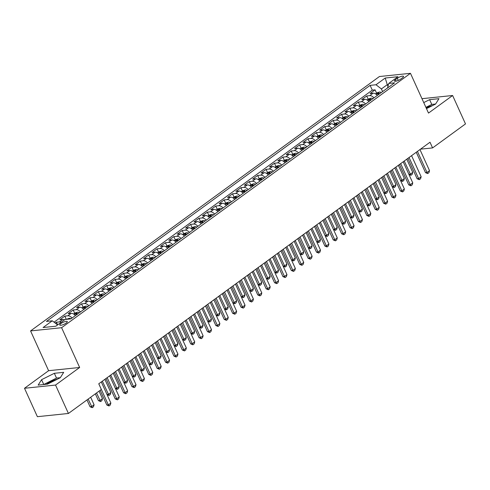 <?xml version="1.0" encoding="UTF-8"?>
<svg xmlns="http://www.w3.org/2000/svg" width="490" height="490" viewBox="0 0 490 490"><rect width="100%" height="100%" fill="white"/><g stroke="black" fill="none" stroke-linecap="round" stroke-linejoin="round"><path stroke-width="0.73" d="M57.6 379.089A10.088 2.652 -24.4 0 0 46.544 384.166A10.088 2.652 -24.4 0 0 46.44 384.246M66.217 323.039A4.141 1.09 -24.4 0 0 67.302 321.605A4.141 1.09 -24.4 0 0 64.778 321.673A4.141 1.09 -24.4 0 0 60.852 323.59A4.141 1.09 -24.4 0 0 59.768 325.023A4.141 1.09 -24.4 0 0 62.291 324.956A4.141 1.09 -24.4 0 0 66.217 323.039M426.165 107.935A10.088 2.652 155.6 0 1 432.872 105.43M24.5 388.276L55.542 385.06L79.65 367.482L48.608 370.697L24.5 388.276L37.387 416.684L68.422 413.468L101.338 389.464L98.76 383.786L430.006 142.235L432.584 147.913L465.5 123.915L452.613 95.507L421.97 98.68M48.608 370.697L30.57 330.928L379.425 76.532L410.467 73.316L61.605 327.712L30.57 330.928M377.306 95.452A5.176 3.087 -126.1 0 0 373.123 93.198L370.06 93.517L375.095 89.848L376.583 93.124M373.95 97.896A5.176 3.087 -126.1 0 0 369.766 95.642L366.71 95.96L368.192 99.237M366.71 95.96L361.675 99.629L364.738 99.311A5.176 3.087 -126.1 0 1 368.921 101.565M360.536 107.678A5.176 3.087 -126.1 0 0 356.353 105.43L353.29 105.748L358.319 102.079L359.807 105.356M352.151 113.796A5.176 3.087 -126.1 0 0 347.967 111.542L344.905 111.861L349.934 108.192L351.422 111.469M343.76 119.909A5.176 3.087 -126.1 0 0 339.582 117.661L336.52 117.974L341.548 114.305L343.037 117.588M335.374 126.028A5.176 3.087 -126.1 0 0 331.191 123.774L328.135 124.093L333.163 120.424L334.652 123.701M326.989 132.141A5.176 3.087 -126.1 0 0 322.806 129.893L319.743 130.205L324.778 126.536L326.267 129.813M318.604 138.254A5.176 3.087 -126.1 0 0 314.421 136.006L311.358 136.324L316.393 132.655L317.881 135.932M310.219 144.372A5.176 3.087 -126.1 0 0 306.036 142.118L302.973 142.437L308.008 138.768L309.49 142.045M301.834 150.485A5.176 3.087 -126.1 0 0 297.651 148.237L294.588 148.55L299.617 144.881L301.105 148.164M293.449 156.604A5.176 3.087 -126.1 0 0 289.265 154.35L286.203 154.669L291.232 151L292.72 154.276M285.064 162.717A5.176 3.087 -126.1 0 0 280.88 160.469L277.818 160.781L282.846 157.112L284.335 160.389M276.672 168.829A5.176 3.087 -126.1 0 0 272.489 166.582L269.433 166.9L274.461 163.231L275.95 166.508M268.287 174.948A5.176 3.087 -126.1 0 0 264.104 172.694L261.041 173.013L266.076 169.344L267.565 172.621M259.902 181.061A5.176 3.087 -126.1 0 0 255.719 178.813L252.656 179.132L257.691 175.457L259.179 178.74M251.517 187.18A5.176 3.087 -126.1 0 0 247.334 184.926L244.271 185.245L249.306 181.576L250.788 184.853M243.132 193.293A5.176 3.087 -126.1 0 0 238.949 191.045L235.886 191.357L240.921 187.688L242.403 190.971M234.747 199.406A5.176 3.087 -126.1 0 0 230.563 197.158L227.501 197.476L232.53 193.807L234.018 197.084M226.362 205.524A5.176 3.087 -126.1 0 0 222.178 203.27L219.116 203.589L224.144 199.92L225.633 203.197M217.97 211.637A5.176 3.087 -126.1 0 0 213.793 209.389L210.731 209.708L215.759 206.039L217.248 209.316M209.585 217.756A5.176 3.087 -126.1 0 0 205.402 215.502L202.339 215.821L207.374 212.152L208.863 215.429M201.2 223.869A5.176 3.087 -126.1 0 0 197.017 221.621L193.954 221.933L198.989 218.264L200.477 221.547M192.815 229.988A5.176 3.087 -126.1 0 0 188.632 227.734L185.569 228.052L190.604 224.383L192.086 227.66M184.43 236.1A5.176 3.087 -126.1 0 0 180.246 233.846L177.184 234.165L182.219 230.496L183.701 233.773M176.045 242.213A5.176 3.087 -126.1 0 0 171.861 239.965L168.799 240.284L173.828 236.615L175.316 239.892M167.66 248.332A5.176 3.087 -126.1 0 0 163.476 246.078L160.414 246.397L165.442 242.728L166.931 246.005M159.268 254.445A5.176 3.087 -126.1 0 0 155.091 252.197L152.029 252.509L157.057 248.84L158.546 252.123M150.883 260.564A5.176 3.087 -126.1 0 0 146.7 258.31L143.644 258.628L148.672 254.959L150.161 258.236M142.498 266.676A5.176 3.087 -126.1 0 0 138.315 264.422L135.252 264.741L140.287 261.072L141.775 264.349M134.113 272.789A5.176 3.087 -126.1 0 0 129.93 270.541L126.867 270.86L131.902 267.191L133.39 270.468M125.728 278.908A5.176 3.087 -126.1 0 0 121.545 276.654L118.482 276.973L123.517 273.304L124.999 276.581M117.343 285.021A5.176 3.087 -126.1 0 0 113.159 282.773L110.097 283.085L115.126 279.416L116.614 282.699M108.958 291.14A5.176 3.087 -126.1 0 0 104.774 288.886L101.712 289.204L106.74 285.535L108.229 288.812M100.573 297.252A5.176 3.087 -126.1 0 0 96.389 294.998L93.327 295.317L98.355 291.648L99.844 294.925M92.181 303.365A5.176 3.087 -126.1 0 0 87.998 301.117L84.942 301.436L89.97 297.767L91.459 301.044M83.796 309.484A5.176 3.087 -126.1 0 0 79.613 307.23L76.55 307.549L81.585 303.88L83.073 307.157M75.411 315.597A5.176 3.087 -126.1 0 0 71.228 313.349L68.165 313.661L73.2 309.992L74.688 313.275M64.6 319.805A5.176 3.087 -126.1 0 0 62.843 319.462L59.78 319.78L64.815 316.111L66.285 319.358M397.298 78.302L395.448 79.643A4.012 1.054 -24.4 0 0 394.401 81.034A4.012 1.054 -24.4 0 0 396.851 80.966A4.012 1.054 -24.4 0 0 400.655 79.111L402.498 77.763A4.012 1.054 -24.4 0 0 403.546 76.373A4.012 1.054 -24.4 0 0 401.102 76.446A4.012 1.054 -24.4 0 0 397.298 78.302L398.266 80.44M387.994 86.258L387.278 84.672L381.41 88.953L375.989 84.758L370.115 85.364L46.421 321.416L52.289 320.803L43.065 327.534L55.817 326.211L65.041 319.486L70.915 318.88L394.615 82.828L388.741 83.435L387.535 87.986M375.989 84.758L385.214 78.033L397.966 76.71L388.741 83.435M375.095 89.848L372.284 90.136L54.072 322.187M61.25 322.255A5.176 3.087 53.9 0 0 59.486 321.906L56.424 322.224L55.241 323.088M64.815 316.111L67.877 315.793A5.176 3.087 53.9 0 1 72.055 318.047M73.2 309.992L76.262 309.68A5.176 3.087 53.9 0 1 80.446 311.928M81.585 303.88L84.647 303.561A5.176 3.087 53.9 0 1 88.831 305.815M89.97 297.767L93.033 297.448A5.176 3.087 53.9 0 1 97.216 299.696M98.355 291.648L101.418 291.329A5.176 3.087 53.9 0 1 105.601 293.584M106.74 285.535L109.803 285.217A5.176 3.087 53.9 0 1 113.986 287.471M115.126 279.416L118.188 279.104A5.176 3.087 53.9 0 1 122.371 281.352M123.517 273.304L126.573 272.985A5.176 3.087 53.9 0 1 130.757 275.239M131.902 267.191L134.964 266.872A5.176 3.087 53.9 0 1 139.148 269.12M140.287 261.072L143.35 260.754A5.176 3.087 53.9 0 1 147.533 263.007M148.672 254.959L151.735 254.641A5.176 3.087 53.9 0 1 155.918 256.895M157.057 248.84L160.12 248.528A5.176 3.087 53.9 0 1 164.303 250.776M165.442 242.728L168.505 242.409A5.176 3.087 53.9 0 1 172.688 244.663M173.828 236.615L176.89 236.296A5.176 3.087 53.9 0 1 181.073 238.544M182.219 230.496L185.275 230.178A5.176 3.087 53.9 0 1 189.459 232.432M190.604 224.383L193.666 224.065A5.176 3.087 53.9 0 1 197.844 226.313M198.989 218.264L202.052 217.952A5.176 3.087 53.9 0 1 206.235 220.2M207.374 212.152L210.437 211.833A5.176 3.087 53.9 0 1 214.62 214.087M215.759 206.039L218.822 205.72A5.176 3.087 53.9 0 1 223.005 207.968M224.144 199.92L227.207 199.602A5.176 3.087 53.9 0 1 231.39 201.856M232.53 193.807L235.592 193.489A5.176 3.087 53.9 0 1 239.775 195.737M240.921 187.688L243.977 187.376A5.176 3.087 53.9 0 1 248.161 189.624M249.306 181.576L252.368 181.257A5.176 3.087 53.9 0 1 256.546 183.511M257.691 175.457L260.754 175.144A5.176 3.087 53.9 0 1 264.937 177.392M266.076 169.344L269.139 169.025A5.176 3.087 53.9 0 1 273.322 171.28M274.461 163.231L277.524 162.913A5.176 3.087 53.9 0 1 281.707 165.161M282.846 157.112L285.909 156.794A5.176 3.087 53.9 0 1 290.092 159.048M291.232 151L294.294 150.681A5.176 3.087 53.9 0 1 298.477 152.935M299.617 144.881L302.679 144.568A5.176 3.087 53.9 0 1 306.863 146.816M308.008 138.768L311.07 138.45A5.176 3.087 53.9 0 1 315.248 140.704M316.393 132.655L319.455 132.337A5.176 3.087 53.9 0 1 323.639 134.585M324.778 126.536L327.841 126.218A5.176 3.087 53.9 0 1 332.024 128.472M333.163 120.424L336.226 120.105A5.176 3.087 53.9 0 1 340.409 122.359M341.548 114.305L344.611 113.992A5.176 3.087 53.9 0 1 348.794 116.24M349.934 108.192L352.996 107.874A5.176 3.087 53.9 0 1 357.179 110.128M358.319 102.079L361.381 101.761A5.176 3.087 53.9 0 1 365.565 104.009M382.604 91.587L381.41 88.953M55.542 385.06L68.422 413.468M79.65 367.482L61.605 327.712M410.467 73.316L428.505 113.086L452.613 95.507M420.5 149.168L432.584 147.913M388.448 84.556L387.278 84.672L385.214 78.033M372.284 90.136L370.115 85.364M56.424 322.224L57.636 324.888M52.289 320.803L57.593 324.913M426.484 108.627L435.543 104.094L438.96 98.68L429.614 99.648L423.74 102.582M47.499 384.136L60.27 377.753L63.688 372.333L54.341 373.3L41.577 379.689L38.153 385.103L47.499 384.136M435.586 104.021L431.776 104.419L425.902 107.353M431.776 104.419L429.614 99.648M60.313 377.68L56.503 378.072L43.696 384.534M43.739 384.46L41.577 379.689M56.503 378.072L54.341 373.3M419.961 149.56L429.528 170.655L428.94 172.651L427.684 173.57L427.011 172.486L425.504 172.645L416.255 152.261M429.528 170.655L427.011 172.486L417.443 151.398M427.684 173.57L425.504 172.645M375.53 93.89L377.006 92.812L379.523 92.028A3.43 2.046 53.9 0 1 381.226 92.592M379.634 93.749A3.43 2.046 -126.1 0 0 378.623 93.265L377.612 94A3.43 2.046 53.9 0 1 378.629 94.484M408.893 174.36L410.234 174.226L412.752 172.388L406.761 159.183M412.752 172.388L412.163 174.391L410.902 175.31L408.948 174.489M404.244 161.02L410.902 175.31M411.576 155.673L421.143 176.768L420.555 178.77L419.299 179.683L418.625 178.599L417.119 178.758L407.87 158.374M421.143 176.768L418.625 178.599L409.058 157.511M419.299 179.683L417.119 178.758M403.19 161.792L412.758 182.88L412.17 184.883L410.908 185.802L410.24 184.718L408.734 184.871L399.485 164.493M412.758 182.88L410.24 184.718L400.673 163.623M410.908 185.802L408.734 184.871M394.805 167.905L404.373 188.999L403.785 190.996L402.523 191.915L401.855 190.831L400.342 190.99L391.1 170.606M404.373 188.999L401.855 190.831L392.288 169.742M402.523 191.915L400.342 190.99M386.414 174.024L395.981 195.112L395.393 197.115L394.138 198.034L393.47 196.949L391.957 197.103L382.715 176.725M395.981 195.112L393.47 196.949L383.903 175.855M394.138 198.034L391.957 197.103M367.145 100.003L368.621 98.931L371.138 98.147A3.43 2.046 53.9 0 1 372.841 98.704M371.249 99.868A3.43 2.046 -126.1 0 0 370.238 99.384L369.227 100.113A3.43 2.046 53.9 0 1 370.244 100.603M400.508 180.479L401.849 180.338L404.366 178.507L398.376 165.302M404.366 178.507L403.778 180.504L402.517 181.423L400.563 180.608M395.859 167.133L402.517 181.423M358.76 106.122L360.236 105.044L362.747 104.26A3.43 2.046 53.9 0 1 364.456 104.823M362.863 105.981A3.43 2.046 -126.1 0 0 361.847 105.497L360.842 106.232A3.43 2.046 53.9 0 1 361.859 106.716M392.123 186.592L393.464 186.451L395.981 184.62L389.991 171.414M395.981 184.62L395.393 186.623L394.132 187.535L392.178 186.721M387.474 173.252L394.132 187.535M350.375 112.235L351.845 111.163L354.362 110.379A3.43 2.046 53.9 0 1 356.071 110.936M354.478 112.1A3.43 2.046 -126.1 0 0 353.462 111.61L352.457 112.345A3.43 2.046 53.9 0 1 353.468 112.829M383.731 192.711L385.079 192.57L387.59 190.732L381.606 177.533M387.59 190.732L387.002 192.735L385.746 193.654L383.793 192.839M379.089 179.364L385.746 193.654M341.989 118.347L343.459 117.275L345.977 116.491A3.43 2.046 53.9 0 1 347.686 117.049M346.093 118.213A3.43 2.046 -126.1 0 0 345.076 117.729L344.072 118.464A3.43 2.046 53.9 0 1 345.083 118.948M375.346 198.824L376.694 198.683L379.205 196.851L373.215 183.646M379.205 196.851L378.617 198.848L377.361 199.767L375.407 198.952M370.703 185.483L377.361 199.767M378.029 180.136L387.596 201.231L387.008 203.228L385.752 204.146L385.085 203.062L383.572 203.221L374.329 182.837M387.596 201.231L385.085 203.062L375.518 181.974M385.752 204.146L383.572 203.221M333.604 124.466L335.074 123.388L337.592 122.604A3.43 2.046 53.9 0 1 339.301 123.168M337.702 124.325A3.43 2.046 -126.1 0 0 336.691 123.841L335.687 124.576A3.43 2.046 53.9 0 1 336.697 125.06M366.961 204.936L368.302 204.802L370.82 202.964L364.829 189.765M370.82 202.964L370.232 204.967L368.976 205.886L367.022 205.065M362.318 191.596L368.976 205.886M369.644 186.249L379.211 207.344L378.623 209.346L377.367 210.259L376.694 209.175L375.187 209.334L365.938 188.95M379.211 207.344L376.694 209.175L367.126 188.087M377.367 210.259L375.187 209.334M325.219 130.579L326.689 129.507L329.207 128.723A3.43 2.046 53.9 0 1 330.909 129.28M329.317 130.444A3.43 2.046 -126.1 0 0 328.306 129.96L327.302 130.689A3.43 2.046 53.9 0 1 328.312 131.179M358.576 211.055L359.917 210.914L362.435 209.083L356.444 195.878M362.435 209.083L361.847 211.08L360.591 211.999L358.631 211.184M353.927 197.709L360.591 211.999M361.259 192.368L370.826 213.456L370.238 215.459L368.982 216.378L368.309 215.294L366.802 215.447L357.553 195.069M370.826 213.456L368.309 215.294L358.741 194.199M368.982 216.378L366.802 215.447M316.828 136.698L318.304 135.62L320.821 134.836A3.43 2.046 53.9 0 1 322.524 135.399M320.932 136.557A3.43 2.046 -126.1 0 0 319.921 136.073L318.91 136.808A3.43 2.046 53.9 0 1 319.927 137.292M350.191 217.168L351.532 217.033L354.05 215.196L348.059 201.99M354.05 215.196L353.462 217.199L352.206 218.111L350.246 217.297M345.542 203.828L352.206 218.111M352.874 198.481L362.441 219.575L361.853 221.572L360.597 222.491L359.923 221.407L358.417 221.566L349.168 201.182M362.441 219.575L359.923 221.407L350.356 200.318M360.597 222.491L358.417 221.566M308.443 142.811L309.919 141.739L312.436 140.955A3.43 2.046 53.9 0 1 314.139 141.512M312.546 142.676A3.43 2.046 -126.1 0 0 311.536 142.186L310.525 142.921A3.43 2.046 53.9 0 1 311.542 143.405M341.806 223.287L343.147 223.146L345.664 221.309L339.674 208.109M345.664 221.309L345.076 223.311L343.815 224.23L341.861 223.416M337.157 209.941L343.815 224.23M344.488 204.6L354.056 225.688L353.468 227.691L352.206 228.61L351.538 227.525L350.032 227.679L340.783 207.301M354.056 225.688L351.538 227.525L341.971 206.431M352.206 228.61L350.032 227.679M300.058 148.923L301.534 147.851L304.051 147.067A3.43 2.046 53.9 0 1 305.754 147.625M304.161 148.788A3.43 2.046 -126.1 0 0 303.145 148.305L302.14 149.04A3.43 2.046 53.9 0 1 303.157 149.524M333.421 229.4L334.762 229.259L337.279 227.427L331.289 214.222M337.279 227.427L336.691 229.424L335.43 230.343L333.476 229.528M328.772 216.059L335.43 230.343M336.103 210.712L345.671 231.807L345.083 233.804L343.821 234.722L343.153 233.638L341.64 233.797L332.398 213.413M345.671 231.807L343.153 233.638L333.586 212.55M343.821 234.722L341.64 233.797M291.673 155.042L293.149 153.964L295.66 153.18A3.43 2.046 53.9 0 1 297.369 153.744M295.776 154.901A3.43 2.046 -126.1 0 0 294.76 154.417L293.755 155.152A3.43 2.046 53.9 0 1 294.766 155.636M325.029 235.512L326.377 235.378L328.888 233.54L322.904 220.341M328.888 233.54L328.3 235.543L327.044 236.462L325.091 235.641M320.387 222.172L327.044 236.462M327.712 216.825L337.285 237.92L336.697 239.922L335.436 240.835L334.768 239.757L333.255 239.91L324.013 219.526M337.285 237.92L334.768 239.757L325.201 218.663M335.436 240.835L333.255 239.91M283.287 161.155L284.757 160.083L287.275 159.299A3.43 2.046 53.9 0 1 288.984 159.856M287.391 161.02A3.43 2.046 -126.1 0 0 286.374 160.536L285.37 161.265A3.43 2.046 53.9 0 1 286.381 161.755M316.644 241.631L317.992 241.49L320.503 239.659L314.513 226.454M320.503 239.659L319.915 241.656L318.659 242.575L316.705 241.76M312.001 228.285L318.659 242.575M319.327 222.944L328.894 244.032L328.306 246.035L327.051 246.954L326.383 245.87L324.87 246.023L315.627 225.645M328.894 244.032L326.383 245.87L316.816 224.775M327.051 246.954L324.87 246.023M274.902 167.274L276.372 166.196L278.89 165.412A3.43 2.046 53.9 0 1 280.599 165.975M279 167.133A3.43 2.046 -126.1 0 0 277.989 166.649L276.985 167.384A3.43 2.046 53.9 0 1 277.995 167.868M308.259 247.744L309.6 247.609L312.118 245.772L306.128 232.566M312.118 245.772L311.53 247.775L310.274 248.687L308.32 247.873M303.616 234.404L310.274 248.687M310.942 229.057L320.509 250.151L319.921 252.154L318.665 253.067L317.998 251.983L316.485 252.142L307.242 231.758M320.509 250.151L317.998 251.983L308.424 230.894M318.665 253.067L316.485 252.142M302.557 235.175L312.124 256.264L311.536 258.267L310.28 259.186L309.607 258.101L308.1 258.255L298.851 237.877M312.124 256.264L309.607 258.101L300.039 237.007M310.28 259.186L308.1 258.255M294.171 241.288L303.739 262.383L303.151 264.38L301.895 265.298L301.221 264.214L299.715 264.373L290.466 243.989M303.739 262.383L301.221 264.214L291.654 243.126M301.895 265.298L299.715 264.373M285.786 247.407L295.354 268.496L294.766 270.498L293.504 271.411L292.836 270.333L291.329 270.486L282.081 250.102M295.354 268.496L292.836 270.333L283.269 249.239M293.504 271.411L291.329 270.486M277.401 253.52L286.969 274.608L286.381 276.611L285.119 277.53L284.451 276.446L282.938 276.599L273.696 256.221M286.969 274.608L284.451 276.446L274.884 255.351M285.119 277.53L282.938 276.599M269.016 259.633L278.583 280.727L277.995 282.73L276.734 283.643L276.066 282.559L274.553 282.718L265.311 262.334M278.583 280.727L276.066 282.559L266.499 261.47M276.734 283.643L274.553 282.718M260.625 265.752L270.192 286.84L269.604 288.843L268.349 289.762L267.681 288.677L266.168 288.831L256.925 268.453M270.192 286.84L267.681 288.677L258.114 267.583M268.349 289.762L266.168 288.831M252.24 271.864L261.807 292.959L261.219 294.956L259.963 295.874L259.296 294.79L257.783 294.949L248.54 274.565M261.807 292.959L259.296 294.79L249.722 273.702M259.963 295.874L257.783 294.949M243.855 277.983L253.422 299.072L252.834 301.074L251.578 301.993L250.905 300.909L249.398 301.062L240.149 280.678M253.422 299.072L250.905 300.909L241.337 279.815M251.578 301.993L249.398 301.062M235.47 284.096L245.037 305.184L244.449 307.187L243.193 308.106L242.519 307.022L241.013 307.181L231.764 286.797M245.037 305.184L242.519 307.022L232.952 285.927M243.193 308.106L241.013 307.181M227.084 290.209L236.652 311.303L236.064 313.306L234.808 314.219L234.134 313.135L232.628 313.294L223.379 292.91M236.652 311.303L234.134 313.135L224.567 292.046M234.808 314.219L232.628 313.294M218.699 296.328L228.267 317.416L227.679 319.419L226.417 320.338L225.749 319.253L224.236 319.407L214.994 299.029M228.267 317.416L225.749 319.253L216.182 298.159M226.417 320.338L224.236 319.407M210.314 302.44L219.881 323.535L219.293 325.532L218.032 326.45L217.364 325.366L215.851 325.525L206.609 305.141M219.881 323.535L217.364 325.366L207.797 304.278M218.032 326.45L215.851 325.525M201.923 308.559L211.49 329.648L210.902 331.65L209.647 332.569L208.979 331.485L207.466 331.638L198.223 311.26M211.49 329.648L208.979 331.485L199.412 310.391M209.647 332.569L207.466 331.638M193.538 314.672L203.105 335.766L202.517 337.763L201.261 338.682L200.594 337.598L199.081 337.757L189.838 317.373M203.105 335.766L200.594 337.598L191.026 316.509M201.261 338.682L199.081 337.757M185.153 320.785L194.72 341.879L194.132 343.882L192.876 344.795L192.203 343.711L190.696 343.87L181.447 323.486M194.72 341.879L192.203 343.711L182.635 322.622M192.876 344.795L190.696 343.87M176.768 326.904L186.335 347.992L185.747 349.995L184.491 350.913L183.817 349.829L182.311 349.983L173.062 329.605M186.335 347.992L183.817 349.829L174.25 328.735M184.491 350.913L182.311 349.983M168.382 333.016L177.95 354.111L177.362 356.108L176.106 357.026L175.432 355.942L173.925 356.101L164.677 335.717M177.95 354.111L175.432 355.942L165.865 334.854M176.106 357.026L173.925 356.101M159.997 339.135L169.565 360.224L168.977 362.226L167.715 363.145L167.047 362.061L165.54 362.214L156.292 341.836M169.565 360.224L167.047 362.061L157.48 340.966M167.715 363.145L165.54 362.214M151.612 345.248L161.179 366.342L160.591 368.339L159.33 369.258L158.662 368.174L157.149 368.333L147.906 347.949M161.179 366.342L158.662 368.174L149.095 347.085M159.33 369.258L157.149 368.333M143.221 351.361L152.794 372.455L152.206 374.458L150.945 375.371L150.277 374.287L148.764 374.446L139.521 354.062M152.794 372.455L150.277 374.287L140.71 353.198M150.945 375.371L148.764 374.446M134.836 357.48L144.403 378.568L143.815 380.571L142.559 381.49L141.892 380.405L140.379 380.559L131.136 360.181M144.403 378.568L141.892 380.405L132.325 359.311M142.559 381.49L140.379 380.559M126.451 363.592L136.018 384.687L135.43 386.684L134.174 387.602L133.501 386.518L131.994 386.677L122.745 366.293M136.018 384.687L133.501 386.518L123.933 365.43M134.174 387.602L131.994 386.677M118.066 369.711L127.633 390.8L127.045 392.802L125.789 393.721L125.115 392.637L123.609 392.79L114.36 372.412M127.633 390.8L125.115 392.637L115.548 371.543M125.789 393.721L123.609 392.79M109.68 375.824L119.248 396.918L118.66 398.915L117.404 399.834L116.73 398.75L115.224 398.909L105.975 378.525M119.248 396.918L116.73 398.75L107.163 377.661M117.404 399.834L115.224 398.909M101.295 381.937L110.863 403.031L110.275 405.034L109.013 405.947L108.345 404.869L106.838 405.022L100.168 390.322M110.863 403.031L108.345 404.869L98.778 383.774M109.013 405.947L106.838 405.022M266.517 173.387L267.987 172.315L270.505 171.531A3.43 2.046 53.9 0 1 272.207 172.088M270.615 173.252A3.43 2.046 -126.1 0 0 269.604 172.762L268.6 173.497A3.43 2.046 53.9 0 1 269.61 173.987M299.874 253.863L301.215 253.722L303.733 251.885L297.742 238.685M303.733 251.885L303.145 253.887L301.889 254.806L299.935 253.992M295.225 240.517L301.889 254.806M258.132 179.499L259.602 178.427L262.119 177.643A3.43 2.046 53.9 0 1 263.822 178.201M262.23 179.364A3.43 2.046 -126.1 0 0 261.219 178.881L260.208 179.616A3.43 2.046 53.9 0 1 261.225 180.1M291.489 259.976L292.83 259.835L295.348 258.003L289.357 244.798M295.348 258.003L294.76 260.006L293.504 260.919L291.544 260.104M286.84 246.635L293.504 260.919M249.741 185.618L251.217 184.546L253.734 183.756A3.43 2.046 53.9 0 1 255.437 184.32M253.845 185.483A3.43 2.046 -126.1 0 0 252.834 184.993L251.823 185.728A3.43 2.046 53.9 0 1 252.84 186.212M283.104 266.088L284.445 265.954L286.962 264.116L280.972 250.917M286.962 264.116L286.374 266.119L285.113 267.038L283.159 266.217M278.455 252.748L285.113 267.038M241.356 191.731L242.832 190.659L245.349 189.875A3.43 2.046 53.9 0 1 247.052 190.432M245.459 191.596A3.43 2.046 -126.1 0 0 244.449 191.112L243.438 191.847A3.43 2.046 53.9 0 1 244.455 192.331M274.719 272.207L276.06 272.066L278.577 270.235L272.587 257.029M278.577 270.235L277.989 272.232L276.728 273.151L274.774 272.336M270.07 258.861L276.728 273.151M232.971 197.85L234.447 196.772L236.958 195.988A3.43 2.046 53.9 0 1 238.667 196.551M237.074 197.709A3.43 2.046 -126.1 0 0 236.058 197.225L235.053 197.96A3.43 2.046 53.9 0 1 236.064 198.444M266.327 278.32L267.675 278.185L270.192 276.348L264.202 263.142M270.192 276.348L269.604 278.351L268.342 279.269L266.389 278.449M261.685 264.98L268.342 279.269M224.585 203.963L226.055 202.891L228.573 202.107A3.43 2.046 53.9 0 1 230.282 202.664M228.689 203.828A3.43 2.046 -126.1 0 0 227.672 203.344L226.668 204.073A3.43 2.046 53.9 0 1 227.679 204.563M257.942 284.439L259.29 284.298L261.801 282.461L255.817 269.261M261.801 282.461L261.213 284.463L259.957 285.382L258.003 284.568M253.299 271.093L259.957 285.382M216.2 210.075L217.67 209.003L220.188 208.219A3.43 2.046 53.9 0 1 221.897 208.777M220.304 209.941A3.43 2.046 -126.1 0 0 219.287 209.457L218.283 210.192A3.43 2.046 53.9 0 1 219.293 210.675M249.557 290.552L250.898 290.411L253.416 288.579L247.425 275.374M253.416 288.579L252.828 290.582L251.572 291.495L249.618 290.68M244.914 277.211L251.572 291.495M207.815 216.194L209.285 215.122L211.803 214.332A3.43 2.046 53.9 0 1 213.511 214.896M211.913 216.059A3.43 2.046 -126.1 0 0 210.902 215.569L209.898 216.304A3.43 2.046 53.9 0 1 210.908 216.788M241.172 296.671L242.513 296.53L245.031 294.692L239.04 281.493M245.031 294.692L244.443 296.695L243.187 297.614L241.233 296.793M236.529 283.324L243.187 297.614M199.43 222.307L200.9 221.235L203.417 220.451A3.43 2.046 53.9 0 1 205.12 221.008M203.528 222.172A3.43 2.046 -126.1 0 0 202.517 221.688L201.513 222.423A3.43 2.046 53.9 0 1 202.523 222.907M232.787 302.783L234.128 302.642L236.646 300.811L230.655 287.606M236.646 300.811L236.058 302.808L234.802 303.727L232.842 302.912M228.138 289.443L234.802 303.727M191.039 228.426L192.515 227.348L195.032 226.564A3.43 2.046 53.9 0 1 196.735 227.127M195.143 228.285A3.43 2.046 -126.1 0 0 194.132 227.801L193.121 228.536A3.43 2.046 53.9 0 1 194.138 229.02M224.402 308.896L225.743 308.761L228.26 306.924L222.27 293.718M228.26 306.924L227.672 308.927L226.411 309.845L224.457 309.025M219.753 295.556L226.411 309.845M182.654 234.539L184.13 233.467L186.647 232.683A3.43 2.046 53.9 0 1 188.35 233.24M186.757 234.404A3.43 2.046 -126.1 0 0 185.747 233.92L184.736 234.649A3.43 2.046 53.9 0 1 185.753 235.139M216.017 315.015L217.358 314.874L219.875 313.036L213.885 299.837M219.875 313.036L219.287 315.039L218.025 315.958L216.072 315.144M211.368 301.668L218.025 315.958M174.268 240.657L175.745 239.579L178.256 238.795A3.43 2.046 53.9 0 1 179.965 239.353M178.372 240.517A3.43 2.046 -126.1 0 0 177.356 240.033L176.351 240.768A3.43 2.046 53.9 0 1 177.368 241.252M207.625 321.128L208.973 320.987L211.49 319.155L205.5 305.95M211.49 319.155L210.902 321.158L209.64 322.071L207.686 321.256M202.982 307.787L209.64 322.071M165.883 246.77L167.353 245.698L169.871 244.908A3.43 2.046 53.9 0 1 171.58 245.472M169.987 246.635A3.43 2.046 -126.1 0 0 168.97 246.145L167.966 246.88A3.43 2.046 53.9 0 1 168.977 247.364M199.24 327.247L200.588 327.106L203.099 325.268L197.115 312.069M203.099 325.268L202.511 327.271L201.255 328.19L199.301 327.375M194.597 313.9L201.255 328.19M157.498 252.883L158.968 251.811L161.486 251.027A3.43 2.046 53.9 0 1 163.195 251.584M161.602 252.748A3.43 2.046 -126.1 0 0 160.585 252.264L159.581 252.999A3.43 2.046 53.9 0 1 160.591 253.483M190.855 333.359L192.203 333.218L194.714 331.387L188.724 318.182M194.714 331.387L194.126 333.384L192.87 334.303L190.916 333.488M186.212 320.019L192.87 334.303M149.113 259.002L150.583 257.924L153.101 257.14A3.43 2.046 53.9 0 1 154.809 257.703M153.211 258.861A3.43 2.046 -126.1 0 0 152.2 258.377L151.196 259.112A3.43 2.046 53.9 0 1 152.206 259.596M182.47 339.472L183.811 339.337L186.329 337.5L180.338 324.294M186.329 337.5L185.741 339.503L184.485 340.421L182.531 339.601M177.827 326.132L184.485 340.421M140.728 265.115L142.198 264.043L144.715 263.259A3.43 2.046 53.9 0 1 146.418 263.816M144.826 264.98A3.43 2.046 -126.1 0 0 143.815 264.496L142.811 265.225A3.43 2.046 53.9 0 1 143.821 265.715M174.085 345.591L175.426 345.45L177.944 343.619L171.953 330.413M177.944 343.619L177.356 345.615L176.1 346.534L174.14 345.72M169.436 332.245L176.1 346.534M132.337 271.233L133.813 270.155L136.33 269.371A3.43 2.046 53.9 0 1 138.033 269.935M136.441 271.093A3.43 2.046 -126.1 0 0 135.43 270.609L134.419 271.344A3.43 2.046 53.9 0 1 135.436 271.828M165.7 351.704L167.041 351.563L169.558 349.731L163.568 336.526M169.558 349.731L168.97 351.734L167.709 352.647L165.755 351.832M161.051 338.363L167.709 352.647M123.952 277.346L125.428 276.274L127.945 275.49A3.43 2.046 53.9 0 1 129.648 276.048M128.055 277.211A3.43 2.046 -126.1 0 0 127.045 276.721L126.034 277.456A3.43 2.046 53.9 0 1 127.051 277.94M157.315 357.823L158.656 357.682L161.173 355.844L155.183 342.645M161.173 355.844L160.585 357.847L159.324 358.766L157.37 357.951M152.666 344.476L159.324 358.766M115.567 283.459L117.043 282.387L119.56 281.603A3.43 2.046 53.9 0 1 121.263 282.16M119.67 283.324A3.43 2.046 -126.1 0 0 118.654 282.84L117.649 283.575A3.43 2.046 53.9 0 1 118.666 284.059M148.929 363.935L150.271 363.794L152.788 361.963L146.798 348.757M152.788 361.963L152.2 363.96L150.938 364.879L148.985 364.064M144.281 350.595L150.938 364.879M107.181 289.578L108.651 288.5L111.169 287.716A3.43 2.046 53.9 0 1 112.878 288.279M111.285 289.437A3.43 2.046 -126.1 0 0 110.268 288.953L109.264 289.688A3.43 2.046 53.9 0 1 110.275 290.172M140.538 370.048L141.886 369.913L144.397 368.076L138.413 354.87M144.397 368.076L143.809 370.079L142.553 370.997L140.599 370.177M135.895 356.708L142.553 370.997M98.796 295.691L100.266 294.619L102.784 293.835A3.43 2.046 53.9 0 1 104.493 294.392M102.9 295.556A3.43 2.046 -126.1 0 0 101.883 295.072L100.879 295.801A3.43 2.046 53.9 0 1 101.889 296.291M132.153 376.167L133.501 376.026L136.012 374.195L130.022 360.989M136.012 374.195L135.424 376.191L134.168 377.11L132.214 376.296M127.51 362.821L134.168 377.11M90.411 301.809L91.881 300.731L94.399 299.947A3.43 2.046 53.9 0 1 96.107 300.511M94.509 301.668A3.43 2.046 -126.1 0 0 93.498 301.185L92.494 301.92A3.43 2.046 53.9 0 1 93.504 302.404M123.768 382.28L125.109 382.139L127.627 380.307L121.636 367.102M127.627 380.307L127.039 382.31L125.783 383.223L123.829 382.408M119.125 368.939L125.783 383.223M82.026 307.922L83.496 306.85L86.013 306.066A3.43 2.046 53.9 0 1 87.716 306.624M86.124 307.787A3.43 2.046 -126.1 0 0 85.113 307.297L84.109 308.032A3.43 2.046 53.9 0 1 85.119 308.516M115.383 388.399L116.724 388.258L119.242 386.42L113.251 373.221M119.242 386.42L118.654 388.423L117.398 389.342L115.444 388.527M110.734 375.052L117.398 389.342M73.635 314.035L75.111 312.963L77.628 312.179A3.43 2.046 53.9 0 1 79.331 312.736M77.739 313.9A3.43 2.046 -126.1 0 0 76.728 313.416L75.717 314.151A3.43 2.046 53.9 0 1 76.734 314.635M106.998 394.511L108.339 394.37L110.856 392.539L104.866 379.334M110.856 392.539L110.268 394.536L109.013 395.454L107.053 394.64M102.349 381.171L109.013 395.454M66.352 319.351L69.243 318.292A3.43 2.046 53.9 0 1 70.946 318.855M95.354 393.831L98.441 400.642L99.954 400.489L102.471 398.652L99.06 391.13M102.471 398.652L101.883 400.655L100.622 401.573L98.441 400.642M96.542 392.968L100.622 401.573M86.969 399.944L90.056 406.761L91.569 406.602L94.086 404.771L90.674 397.249M94.086 404.771L93.498 406.767L92.236 407.686L90.056 406.761M88.157 399.08L92.236 407.686M369.766 95.642L373.123 93.198M59.486 321.906L62.843 319.462M67.877 315.793L71.228 313.349M76.262 309.68L79.613 307.23M84.647 303.561L87.998 301.117M93.033 297.448L96.389 294.998M101.418 291.329L104.774 288.886M109.803 285.217L113.159 282.773M118.188 279.104L121.545 276.654M126.573 272.985L129.93 270.541M134.964 266.872L138.315 264.422M143.35 260.754L146.7 258.31M151.735 254.641L155.091 252.197M160.12 248.528L163.476 246.078M168.505 242.409L171.861 239.965M176.89 236.296L180.246 233.846M185.275 230.178L188.632 227.734M193.666 224.065L197.017 221.621M202.052 217.952L205.402 215.502M210.437 211.833L213.793 209.389M218.822 205.72L222.178 203.27M227.207 199.602L230.563 197.158M235.592 193.489L238.949 191.045M243.977 187.376L247.334 184.926M252.368 181.257L255.719 178.813M260.754 175.144L264.104 172.694M269.139 169.025L272.489 166.582M277.524 162.913L280.88 160.469M285.909 156.794L289.265 154.35M294.294 150.681L297.651 148.237M302.679 144.568L306.036 142.118M311.07 138.45L314.421 136.006M319.455 132.337L322.806 129.893M327.841 126.218L331.191 123.774M336.226 120.105L339.582 117.661M344.611 113.992L347.967 111.542M352.996 107.874L356.353 105.43M361.381 101.761L364.738 99.311M396.134 81.156L395.448 79.643M379.456 92.047L376.24 94.399M379.04 94.184L378.623 93.265M371.071 98.165L367.855 100.511M370.654 100.303L370.238 99.384M362.686 104.278L359.47 106.624M362.269 106.416L361.847 105.497M354.301 110.397L351.085 112.743M353.878 112.535L353.462 111.61M345.916 116.51L342.7 118.856M345.493 118.647L345.076 117.729M337.53 122.623L334.309 124.975M337.108 124.76L336.691 123.841M329.145 128.741L325.924 131.087M328.723 130.879L328.306 129.96M320.754 134.854L317.538 137.2M320.338 136.992L319.921 136.073M312.369 140.973L309.153 143.319M311.952 143.111L311.536 142.186M303.984 147.086L300.768 149.432M303.567 149.223L303.145 148.305M295.599 153.199L292.383 155.551M295.176 155.336L294.76 154.417M287.214 159.317L283.998 161.663M286.791 161.455L286.374 160.536M278.828 165.43L275.607 167.776M278.406 167.568L277.989 166.649M270.443 171.549L267.221 173.895M270.021 173.687L269.604 172.762M262.058 177.662L258.836 180.008M261.636 179.799L261.219 178.881M253.667 183.781L250.451 186.127M253.25 185.912L252.834 184.993M245.282 189.893L242.066 192.239M244.865 192.031L244.449 191.112M236.897 196.006L233.681 198.352M236.474 198.144L236.058 197.225M228.512 202.125L225.296 204.471M228.089 204.263L227.672 203.344M220.126 208.238L216.905 210.584M219.704 210.375L219.287 209.457M211.741 214.357L208.52 216.703M211.319 216.488L210.902 215.569M203.356 220.469L200.134 222.815M202.934 222.607L202.517 221.688M194.965 226.582L191.749 228.928M194.548 228.72L194.132 227.801M186.58 232.701L183.364 235.047M186.163 234.839L185.747 233.92M178.195 238.814L174.979 241.16M177.778 240.951L177.356 240.033M169.81 244.933L166.594 247.279M169.387 247.07L168.97 246.145M161.424 251.045L158.203 253.391M161.002 253.183L160.585 252.264M153.039 257.158L149.817 259.51M152.617 259.296L152.2 258.377M144.654 263.277L141.432 265.623M144.232 265.415L143.815 264.496M136.263 269.39L133.047 271.736M135.846 271.527L135.43 270.609M127.878 275.509L124.662 277.855M127.461 277.646L127.045 276.721M119.493 281.621L116.277 283.967M119.076 283.759L118.654 282.84M111.108 287.734L107.892 290.086M110.685 289.872L110.268 288.953M102.722 293.853L99.507 296.199M102.3 295.991L101.883 295.072M94.337 299.966L91.115 302.312M93.915 302.103L93.498 301.185M85.952 306.085L82.73 308.431M85.529 308.222L85.113 307.297M77.567 312.197L74.345 314.543M77.144 314.335L76.728 313.416M69.176 318.31L67.988 319.18"/></g></svg>
